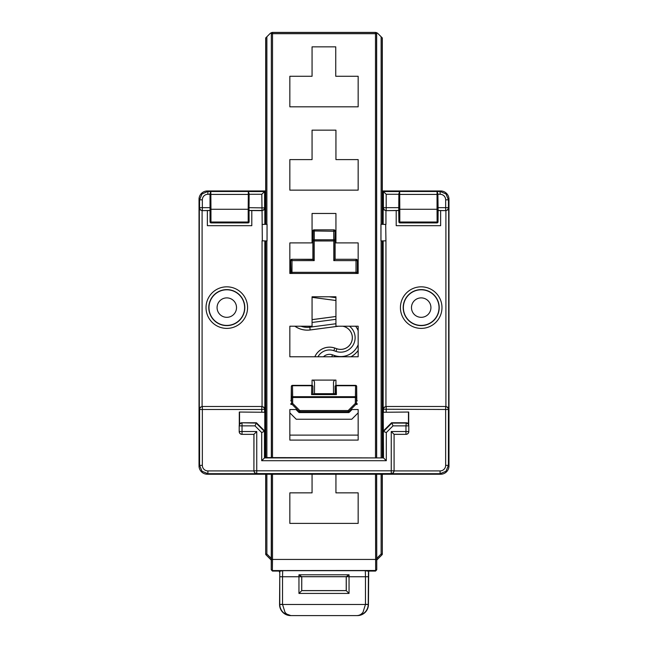 <?xml version="1.0" encoding="UTF-8"?>
<svg xmlns="http://www.w3.org/2000/svg" width="648" height="648" viewBox="0 0 648 648"><rect width="100%" height="100%" fill="white"/><g stroke="black" fill="none" stroke-linecap="round" stroke-linejoin="round"><path stroke-width="0.97" d="M411.48 307.606A9.72 9.72 0 0 0 421.2 317.326A9.72 9.72 0 0 0 430.92 307.606A9.72 9.72 0 0 0 421.2 297.886A9.72 9.72 0 0 0 411.48 307.606M217.08 307.606A9.72 9.72 0 0 0 226.8 317.326A9.72 9.72 0 0 0 236.52 307.606A9.72 9.72 0 0 0 226.8 297.886A9.72 9.72 0 0 0 217.08 307.606M210.122 209.426L210.956 209.28L210.859 194.424L210.033 194.708L210.122 222.021A0.834 0.834 45 0 0 210.956 222.855L210.956 222.021L210.122 222.021L210.9 222.904L248.848 222.669L249.132 193.72L248.346 191.541L264.554 191.541L265.121 190.966L207.36 190.966A8.335 8.335 -135 0 0 199.025 199.301L199.025 465.904A8.335 8.335 135 0 0 207.36 474.239L440.64 474.239A8.335 8.335 45 0 0 448.975 465.904L448.975 199.301A8.335 8.335 -45 0 0 440.64 190.966L382.879 190.966L383.446 191.541L399.654 191.541L398.868 193.72L398.731 212.35L398.901 222.086L399.751 222.904L437.181 222.904L438.024 222.086L438.121 210.543L445.856 210.649A2.778 2.778 45 0 0 445.905 210.649L447.849 209.839L448.44 207.676L445.662 207.676L445.662 210.454A2.778 2.778 -45 0 0 448.44 207.676L448.44 199.835L445.994 193.946L440.259 191.5L383.405 191.5L383.414 207.676A2.778 2.778 45 0 0 386.184 210.454L386.184 207.676L383.414 207.676L383.997 209.839L385.941 210.649A2.778 2.778 135 0 0 385.989 210.649L398.731 210.551M249.18 210.454L261.816 210.454A2.778 2.778 -45 0 0 264.587 207.676L264.595 191.5L207.741 191.5L210.811 191.541L210.017 193.72L210.057 222.086M261.695 460.704L386.305 460.704L386.305 432.572L383.527 431.422L391.862 423.087L391.546 422.78L406.288 422.78L405.972 425.866L408.75 425.866A2.778 2.778 -135 0 0 405.972 423.087L391.862 423.087L393.012 425.866L405.972 425.866L405.972 431.519L391.254 431.519L391.254 470.813L253.967 470.813A2.778 2.778 45 0 0 256.746 473.591L254.729 472.862L253.911 470.918A2.778 2.778 135 0 1 253.911 470.869L253.911 434.354L241.963 434.354A2.778 2.778 135 0 1 239.193 431.576L239.193 425.809A2.778 2.778 -135 0 1 239.298 425.048L239.298 412.031L264.789 412.282L264.789 431.114L261.695 432.572L261.695 460.704L264.821 457.577L265.121 435.359L265.429 457.577L264.821 457.577M264.578 412.079L264.578 409.479A2.778 2.778 -135 0 0 261.8 406.701L261.8 409.479L264.829 409.228L264.829 240.886L262.059 240.837L262.059 406.499A2.778 2.778 -45 0 0 262.011 406.499L202.144 406.499A2.778 2.778 -135 0 0 202.095 406.499L200.151 407.317L199.576 409.479L202.346 409.479L202.346 406.701A2.778 2.778 135 0 0 199.576 409.479L199.576 465.361L202.014 471.25L207.903 473.696L207.36 474.239M262.059 406.499L263.987 407.3L264.829 409.228M199.025 199.301L199.56 199.835L199.56 207.676A2.778 2.778 45 0 0 202.338 210.454L202.338 207.676L199.56 207.676L200.151 209.839L202.095 210.649A2.778 2.778 135 0 0 202.144 210.649L209.887 210.551M440.259 191.5L437.084 191.541L437.878 193.72L438.121 210.543M386.305 460.704L383.527 457.925L383.211 412.282L408.702 412.031L408.702 425.048A2.778 2.778 -45 0 1 408.807 425.809L408.807 431.576A2.778 2.778 45 0 1 406.037 434.354L394.089 434.354L394.089 470.869A2.778 2.778 45 0 1 394.089 470.918L393.271 472.862L391.254 473.591A2.778 2.778 -45 0 0 394.033 470.813L391.254 470.813L391.254 473.591L256.746 473.591L256.746 431.519L253.967 434.298L253.911 470.869M385.941 240.837L383.171 240.886L383.171 409.228L384.013 407.3L385.941 406.499L385.941 240.837L385.69 224.411L380.935 224.297L380.935 240.959L383.098 240.959L382.879 243.737L382.32 243.737M386.2 412.031L386.2 406.701A2.778 2.778 135 0 0 383.422 409.479L383.422 412.079M383.171 409.228L448.424 409.479L447.849 407.317L445.905 406.499A2.778 2.778 -45 0 0 445.856 406.499L385.989 406.499A2.778 2.778 -135 0 0 385.941 406.499M448.975 465.904L448.424 465.361L448.424 409.479A2.778 2.778 -135 0 0 445.654 406.701L445.654 465.361A5.557 5.557 45 0 1 440.097 470.918L394.089 470.918M398.868 207.676L386.184 207.676L386.184 194.279L383.446 191.541M385.69 224.411L380.935 224.297M262.059 224.411L264.829 224.362L264.829 207.919L263.987 209.855L262.059 210.649L262.31 240.837L267.065 240.959L267.065 224.297L265.348 224.297L265.121 221.519L265.68 221.519M264.554 191.541L261.816 194.279L262.011 210.649A2.778 2.778 45 0 0 262.059 210.649M438.024 222.086L437.878 209.426L437.044 209.28L437.125 222.855A0.834 0.834 -45.2 0 0 437.959 222.013L398.966 222.021A0.834 0.834 45 0 0 399.8 222.855L399.8 209.28L437.044 209.28L437.044 194.424L399.711 194.424L399.654 191.541M399.217 209.328L399.8 209.28L399.711 194.424L398.876 194.708L399.217 209.328M248.783 222.604A0.834 0.834 -45 0 0 249.035 222.021L248.2 222.021L248.2 222.855A0.834 0.834 -45 0 0 248.783 222.604M249.099 222.086L249.035 209.426L248.2 209.28L248.2 222.021L210.956 222.021L210.956 209.28L248.2 209.28L248.289 194.424L249.124 194.708L249.132 193.72M239.298 425.048L239.549 423.816A2.778 2.778 -135 0 1 241.712 422.78L256.454 422.78L254.988 425.866L261.695 432.572M240.06 423.905A2.778 2.778 135 0 0 239.25 425.866L242.028 425.866L242.028 423.087A2.778 2.778 135 0 0 240.06 423.905M240.06 433.48A2.778 2.778 45 0 0 242.028 434.298L242.028 431.519L239.25 431.519A2.778 2.778 45 0 0 240.06 433.48M406.288 422.78A2.778 2.778 -45 0 1 408.451 423.816L408.702 425.048M407.94 433.48A2.778 2.778 -45 0 0 408.75 431.519L405.972 431.519L405.972 434.298A2.778 2.778 -45 0 0 407.94 433.48M391.254 431.519L394.033 434.298L406.037 434.354M294.881 326.219A21.659 21.659 0 0 0 310.173 329.97L338.588 326.219M342.662 326.219A11.664 11.664 0 0 1 351.694 341.496A11.664 11.664 0 0 1 336.879 348.746L334.781 348.025A16.111 16.111 0 0 0 314.815 356.773M350.957 356.773A21.659 21.659 0 0 0 358.158 350.487M267.033 240.918L267.033 224.329L262.31 224.411M380.967 224.329L380.967 240.918L385.69 240.837M291.09 273.456L290.677 260.399A1.11 1.11 -135 0 1 291.786 259.289L312.895 259.289L312.895 230.955A1.11 1.11 -135 0 1 314.005 229.846L333.995 229.846A1.11 1.11 -45 0 1 335.105 230.955L335.105 259.289L356.214 259.289A1.11 1.11 -45 0 1 357.323 260.399L357.323 272.541A1.11 1.11 45 0 1 356.846 273.456M356.789 273.108A1.11 1.11 -45 0 0 357.113 272.322L356.003 272.322L356.003 273.44A1.11 1.11 -45 0 0 356.789 273.108M356.789 259.824A1.11 1.11 -135 0 0 356.003 259.5L356.003 260.609L357.113 260.609A1.11 1.11 -135 0 0 356.789 259.824M291.211 273.108A1.11 1.11 45 0 0 291.997 273.44L291.997 272.322L290.887 272.322A1.11 1.11 45 0 0 291.211 273.108M333.785 260.609L334.894 259.5L334.894 239.865L333.785 240.959L333.785 260.609L356.003 260.609L356.003 272.322L291.997 272.322L291.997 259.5A1.11 1.11 135 0 0 290.887 260.609L314.215 260.609L312.895 259.289M334.498 240.586A1.11 1.11 -45 0 0 334.83 239.801L333.72 239.801L333.72 240.91A1.11 1.11 -45 0 0 334.498 240.586M312.895 230.955L333.72 231.239L333.72 239.801L314.28 239.801L314.28 230.129A1.11 1.11 135 0 0 313.17 231.239L313.106 239.865L314.215 240.959A1.11 1.11 135 0 0 314.231 240.959L314.28 239.801L313.17 239.801A1.11 1.11 45 0 0 314.28 240.91L333.769 240.959A1.11 1.11 45 0 0 333.785 240.959M334.498 230.453A1.11 1.11 -135 0 0 333.72 230.129L333.72 231.239L334.83 231.239A1.11 1.11 -135 0 0 334.498 230.453M357.323 403.793L355.323 403.421L356.108 404.206A1.11 1.11 -67.5 0 0 356.432 403.421L356.627 386.524A1.11 1.11 -135 0 0 355.517 385.406L336.223 385.366A1.11 1.11 -135 0 0 335.105 386.475L335.154 386.524A1.11 0.786 -1 0 1 336.263 385.738L355.517 385.738A1.11 0.786 1 0 1 356.627 386.524L356.667 386.475A1.11 1.11 -45 0 0 355.558 385.366L355.323 403.421L348.195 410.549L348.195 411.666A1.11 1.11 -22.5 0 0 348.98 411.334L348.195 410.549L299.805 410.549L292.677 403.421L292.677 397.491L356.432 397.491A1.11 0.786 -179 0 0 355.323 396.706L292.677 396.706L292.483 385.738L311.737 385.738L311.583 394.591L312.717 394.243L312.895 386.475A1.11 1.11 -45 0 0 311.777 385.366L311.737 385.738A1.11 0.786 1 0 1 312.846 386.524A1.11 1.11 -135 0 0 311.737 385.406L292.483 385.406A1.11 1.11 135 0 0 291.373 386.524A1.11 0.786 -1 0 1 292.483 385.738L292.442 385.366A1.11 1.11 -135 0 0 291.333 386.475L291.568 397.491L292.677 397.491L292.677 396.706A1.11 0.786 179 0 0 291.568 397.491L291.568 403.421A1.11 1.11 67.5 0 0 291.892 404.206L292.677 403.421L290.677 403.793M295.958 409.536L298.655 412.233A1.11 1.11 112.5 0 0 299.003 412.468L299.036 412.517A1.11 1.11 112.5 0 0 299.425 412.582L348.575 412.582A1.11 1.11 67.5 0 0 348.964 412.517L348.997 412.468A1.11 1.11 67.5 0 0 349.345 412.233L352.042 409.536M335.632 394.268L336.417 394.591L336.263 385.406A1.11 1.11 135 0 0 335.154 386.524L335.632 394.268L312.377 394.268M299.805 410.549L299.02 411.334A1.11 1.11 22.5 0 0 299.805 411.666L299.805 410.549M312.717 394.243L314.507 393.701L314.507 382.587A2.778 2.778 -45 0 0 312.952 380.101M335.048 380.101A2.778 2.778 -135 0 0 333.493 382.587L333.493 393.701L335.105 393.701L333.72 393.919M208.98 307.606A17.82 17.82 0 0 0 226.8 325.426A17.82 17.82 0 0 0 244.62 307.606A17.82 17.82 0 0 0 226.8 289.794A17.82 17.82 0 0 0 208.98 307.606M403.38 307.606A17.82 17.82 0 0 0 421.2 325.426A17.82 17.82 0 0 0 439.02 307.606A17.82 17.82 0 0 0 421.2 289.794A17.82 17.82 0 0 0 403.38 307.606M440.64 210.649L440.64 225.682L396.203 225.682L396.203 210.649M249.269 210.551L262.011 210.649M251.797 210.649L251.797 225.682L207.36 225.682L207.36 210.649M336.223 385.366L355.558 385.366M357.275 400.829L356.813 400.367L356.667 386.475M289.842 412.849L296.241 419.248L351.759 419.248L358.158 412.849M333.769 240.959L314.231 240.959M314.507 393.701L333.493 393.701M265.68 243.737L265.121 243.737L264.829 240.886M264.902 240.959L267.065 240.959M335.939 316.483L312.061 319.642M312.061 297.359L335.939 300.51M253.911 434.354L241.963 434.354M256.454 422.78L264.789 431.114M265.348 240.959L265.121 435.359L265.68 435.359M265.429 457.577L383.527 457.925L264.473 457.925L264.473 431.422L256.138 423.087L241.712 422.78M383.179 457.577L382.652 240.959M383.211 431.114L391.546 422.78M382.32 221.519L382.879 221.519L382.879 190.966L382.32 190.966M382.652 224.297L382.879 221.519L383.098 224.297M437.886 194.279L440.105 194.279A5.557 5.557 -45 0 1 445.662 199.835L445.662 207.676L437.967 207.676M210.017 207.676L202.338 207.676L202.338 199.835A5.557 5.557 -135 0 1 207.895 194.279L207.895 191.541M383.211 412.282L408.702 412.031M253.911 470.918L207.903 470.918A5.557 5.557 135 0 1 202.346 465.361L199.576 465.361L199.025 465.904M382.571 457.577L382.879 435.359L382.32 435.359M358.158 435.116L289.842 435.116M265.348 224.297L264.902 224.297L265.121 190.966L265.68 190.966M314.28 393.919L312.895 394.065M291.333 386.475L291.187 400.367L290.725 400.829M239.298 412.031L264.789 412.282M239.549 423.816L239.549 412.282M408.451 412.282L408.451 423.816M394.089 434.354L394.089 470.869M335.105 393.701L335.105 386.475M312.895 386.475L312.895 393.701M292.442 385.366L311.777 385.366M335.105 259.289L356.214 259.289M271.253 569.39A1.11 1.11 -168.7 0 0 272.363 570.499L272.516 559.435L271.407 559.435L271.237 569.462L272.346 570.572L375.638 570.499A1.11 1.11 -11.3 0 0 376.747 569.39L376.593 473.939M375.484 473.939L375.654 570.572L376.763 569.471L376.666 473.939M279.758 576.76L279.766 604.487C279.855 607.46 280.932 610.027 282.974 612.19L283.921 613.057L290.725 615.551C288.506 615.446 286.594 614.345 284.982 612.23L282.536 604.438A8.335 8.335 135 0 1 282.536 604.301L282.536 576.76L279.758 576.76L279.79 571.236L279.563 604.495A11.113 11.105 135 0 0 290.677 615.6L357.323 615.6A11.113 11.105 45 0 0 368.437 604.495L368.696 571.066L375.557 571.066A1.118 1.11 101.3 0 0 375.581 571.066L376.747 569.681M298.955 593.43L301.733 590.652L301.733 576.76L298.955 576.76L298.955 593.43L349.045 593.43L349.045 576.76L365.464 576.76L365.464 604.301A8.335 8.335 45 0 1 365.464 604.438L363.018 612.23C361.406 614.345 359.494 615.446 357.275 615.551C360.28 615.462 362.864 614.336 365.026 612.19C367.068 610.027 368.145 607.46 368.234 604.487L368.437 572.378M349.053 574.784L346.267 576.671L349.045 576.76L349.053 574.784L298.947 574.784L298.955 576.76L282.536 576.76L282.682 570.677L279.798 571.236M368.21 571.236L365.318 570.677L365.464 576.76L368.242 576.76M349.045 593.43L346.218 590.603L346.218 576.72L301.782 576.72L301.733 590.652L346.267 590.652L346.267 576.76M298.947 574.784L301.685 576.663L346.316 576.663M376.593 457.577L376.593 33.688A1.11 1.11 -135 0 0 375.484 32.578L375.484 33.688L376.666 33.607L376.666 457.577M382.32 224.297L382.32 37.957L377.582 33.21L375.557 32.497A1.11 1.11 -45 0 1 376.666 33.607M271.334 457.577L271.334 33.607A1.11 1.11 -135 0 1 272.444 32.497L270.419 33.21L265.68 37.957L265.68 224.297M271.731 32.902A1.11 1.11 135 0 0 271.407 33.688L272.516 33.688L272.516 32.578A1.11 1.11 135 0 0 271.731 32.902M271.253 569.681L272.419 571.066A1.118 1.11 78.7 0 0 272.444 571.066L279.304 571.066L279.563 572.378M382.32 37.957L377.582 33.21M381.129 473.939L381.129 554.008L381.915 554.793A1.11 1.11 -67.5 0 0 382.239 554.008L381.129 554.008L376.666 558.471M376.763 560.058L381.996 554.826A1.11 1.11 22.5 0 0 382.32 554.04L382.32 473.939M271.334 473.939L271.237 569.462M266.32 554.558L266.871 554.008L265.761 554.008A1.11 1.11 67.5 0 0 266.085 554.793L266.32 554.558M270.419 33.21L265.68 37.957M271.237 560.058L266.004 554.826A1.11 1.11 157.5 0 1 265.68 554.04L265.68 473.939M270.459 33.307A2.778 2.778 -112.5 0 1 272.427 32.497L375.557 32.497A2.778 2.778 -67.5 0 1 377.541 33.307M265.68 457.577L265.68 240.959M382.32 457.577L382.32 240.959M375.613 32.4L272.387 32.4M301.782 590.603L346.218 590.603M312.061 46.842L335.745 46.842L335.745 76.278L358.158 76.278L358.158 106.831L289.842 106.831L289.842 76.278L312.061 76.278L312.061 46.842M312.061 130.159L335.939 130.159L335.939 159.594L358.158 159.594L358.158 190.139L289.842 190.139L289.842 159.594L312.061 159.594L312.061 130.159M312.061 213.467L335.939 213.467L335.939 242.911L358.158 242.911L358.158 273.456L289.842 273.456L289.842 242.911L312.061 242.911L312.061 213.467M312.061 296.784L335.939 296.784L335.939 326.219L358.158 326.219L358.158 356.773L289.842 356.773L289.842 326.219L312.061 326.219L312.061 296.784M312.061 385.406L312.061 380.101L335.939 380.101L335.939 385.406M350.779 409.536L358.158 409.536L358.158 440.081L289.842 440.081L289.842 409.536L297.221 409.536M335.939 473.939L335.939 492.853L358.158 492.853L358.158 523.398L289.842 523.398L289.842 492.853L312.061 492.853L312.061 473.939M391.36 473.696L440.097 473.696L445.986 471.25L448.424 465.361L445.654 465.361M207.741 191.5L202.006 193.946L199.56 199.835L202.338 199.835M202.144 210.649L209.976 210.454M202.346 465.361L202.346 409.479L261.8 409.479L261.8 412.031M202.095 210.649L202.095 406.499M207.903 470.918L207.903 473.696L256.64 473.696M440.105 191.541L440.105 194.279M438.032 210.454L445.856 210.649M448.975 199.301L448.44 199.835L445.662 199.835M445.905 406.499L445.905 210.649M445.856 406.499L385.989 406.499M440.64 474.239L440.097 473.696L440.097 470.918M386.184 194.279L398.868 194.279M385.989 210.649L398.82 210.454M383.171 207.919L383.171 224.362M264.829 207.919L249.132 207.676M249.132 194.279L261.816 194.279M207.895 194.279L210.017 194.279M440.64 190.966L440.105 191.5M437.084 191.541L437.044 194.424L437.878 194.7L437.878 193.72M437.878 209.426L437.878 194.7M399.751 222.904L437.181 222.904M248.346 191.541L248.289 194.424L210.859 194.424L210.811 191.541M210.9 222.904L248.249 222.904M249.035 209.426L249.124 194.708M256.746 431.519L242.028 431.519L242.028 425.866L254.988 425.866M239.193 425.809L239.193 431.576M386.305 432.572L393.012 425.866M408.807 431.576L408.807 425.809M358.158 344.744A18.857 18.857 0 0 1 334.546 355.55L332.448 354.829L331.784 356.773M355.614 326.219A18.857 18.857 0 0 1 358.158 330.683M335.939 316.516L312.061 319.666M312.061 297.327L335.939 300.478M294.937 326.219A21.635 21.635 0 0 0 310.165 329.945L310.173 329.97M342.833 326.219A11.696 11.696 0 0 1 352.358 337.713A11.696 11.696 0 0 1 336.871 348.778L335.972 351.402A14.475 14.475 0 0 0 349.458 326.219M336.879 348.746L334.765 348.057L333.866 350.681L335.972 351.402M338.361 326.219L310.165 329.945L309.809 327.191A18.857 18.857 0 0 1 300.907 326.219M290.677 270.921L289.842 270.921M357.323 272.541L357.323 260.399M291.981 273.456L356.019 273.456M290.677 260.399L290.669 272.549M334.894 239.865L335.105 230.955M314.215 260.609L314.215 240.959M333.995 229.846L314.005 229.846M299.425 412.582L299.805 411.666L348.195 411.666L348.575 412.582M291.001 404.579L291.892 404.206L299.02 411.334L298.655 412.233M349.345 412.233L348.98 411.334L356.108 404.206L356.999 404.579M244.806 307.606A18.006 18.006 0 0 1 226.8 325.612A18.006 18.006 0 0 1 208.794 307.606A18.006 18.006 0 0 1 226.8 289.607A18.006 18.006 0 0 1 244.806 307.606M247.577 307.606A20.776 20.776 0 0 0 226.8 286.829A20.776 20.776 0 0 0 206.024 307.606A20.776 20.776 0 0 0 226.8 328.39A20.776 20.776 0 0 0 247.577 307.606M439.206 307.606A18.006 18.006 0 0 1 421.2 325.612A18.006 18.006 0 0 1 403.194 307.606A18.006 18.006 0 0 1 421.2 289.607A18.006 18.006 0 0 1 439.206 307.606M441.976 307.606A20.776 20.776 0 0 0 421.2 286.829A20.776 20.776 0 0 0 400.424 307.606A20.776 20.776 0 0 0 421.2 328.39A20.776 20.776 0 0 0 441.976 307.606M385.941 224.411L385.941 210.649M311.583 394.591L336.417 394.591M313.106 239.865L313.106 259.5L291.786 259.289M335.939 323.741L309.809 327.191M317.949 356.773A13.3 13.3 0 0 1 333.866 350.681M332.448 354.829A8.918 8.918 0 0 0 323.441 356.773M312.061 322.469L335.939 319.318M335.939 297.675L329.176 296.784M334.781 348.025L334.765 348.057A16.079 16.079 0 0 0 314.847 356.773M334.546 355.55L334.125 356.773M350.9 356.773A21.635 21.635 0 0 0 358.158 350.43M210.017 193.72L210.033 194.708M398.966 209.426L398.901 222.086M398.868 193.72L398.876 194.708M448.683 409.228L448.683 207.919M262.011 406.499L202.144 406.499M199.317 207.919L199.317 409.228M207.895 191.5L207.36 190.966M368.437 604.495L365.464 604.301M282.536 604.301L279.563 604.495M365.318 570.677L282.682 570.677M290.677 615.6L357.323 615.6M272.516 473.939L272.516 559.435L376.593 559.435M271.334 33.607L271.407 457.577M271.407 473.939L271.407 559.435M381.129 36.904L381.129 224.297M381.129 240.959L381.129 457.577M382.32 554.04L382.239 473.939M271.334 558.471L266.871 554.008L266.871 473.939M266.871 457.577L266.871 240.959M266.871 224.297L266.871 36.904M265.761 473.939L265.68 554.04M266.004 554.826L271.31 560.026M265.761 37.989L265.761 224.297M265.761 240.959L265.761 457.577M376.691 560.026L381.996 554.826M382.239 457.577L382.239 240.959M382.239 224.297L382.239 37.989M272.444 571.066L272.346 570.572M272.516 457.577L272.516 33.688L375.484 33.688L375.484 457.577M375.654 570.572L375.557 571.066M368.234 604.487L279.766 604.487M283.921 613.049L289.859 615.503"/></g></svg>
